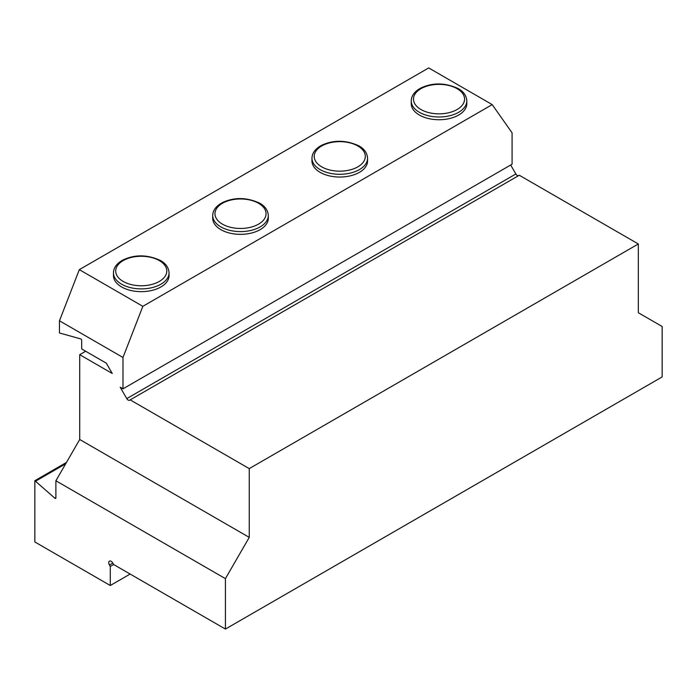 <?xml version="1.0" encoding="UTF-8"?>
<svg xmlns="http://www.w3.org/2000/svg" width="697" height="697" viewBox="0 0 697 697"><rect width="100%" height="100%" fill="white"/><g stroke="black" fill="none" stroke-linecap="round" stroke-linejoin="round"><path stroke-width="1.05" d="M249.247 468.611L249.247 537.378L225.419 578.641L225.419 629.069L662.15 376.929L662.15 326.492L638.33 312.744L638.33 243.976L249.247 468.611L130.191 399.878L129.581 400.226A2.805 1.621 60 0 1 126.776 398.606L120.206 387.236L122.986 388.839L122.986 357.483L59.463 320.812L59.463 332.974L80.695 338.908A1.124 0.645 60 0 1 81.697 340.371L81.697 348.962L106.319 363.172L112.269 373.487L79.711 354.686L85.67 351.253M510.683 165.006L515.858 173.971A2.805 1.621 -120 0 0 518.664 175.592M130.191 399.878L519.274 175.243L638.33 243.976M122.986 388.839L512.077 164.204L512.077 132.848L492.221 104.611L428.699 67.931L79.319 269.643L142.841 306.323L492.221 104.611M79.711 354.686L79.711 439.502L55.891 480.764L55.891 497.902A1.124 0.645 60 0 1 55.655 498.416A1.124 0.645 60 0 1 54.889 498.216L34.85 480.686L34.85 541.961L110.283 585.515L110.283 566.487L109.446 565.023A3.372 1.943 60 0 1 109.446 561.137A3.372 1.943 60 0 1 112.809 563.08L113.655 564.535L225.419 629.069M249.247 537.378L79.711 439.502M225.419 578.641L55.891 480.764M130.139 574.058L110.283 585.515M34.85 480.686L66.476 462.425M35.643 481.148L65.684 463.801M110.283 566.487L113.655 564.535M59.463 320.812L79.319 269.643M142.841 306.323L122.986 357.483M113.463 272.858L113.463 275.603A27.793 16.048 0 0 0 141.256 291.651A27.793 16.048 0 0 0 169.049 275.603L169.049 272.858A27.793 16.048 180 0 1 141.256 288.898A27.793 16.048 180 0 1 113.463 272.858C113.576 267.709 116.739 263.422 122.942 259.998C134.896 254.353 147.398 254.518 160.441 260.478C165.842 263.527 168.709 267.648 169.049 272.858M212.716 215.547L212.716 218.3A27.793 16.048 0 0 0 240.509 234.349A27.793 16.048 0 0 0 268.301 218.3L268.301 215.547A27.793 16.048 180 0 1 240.509 231.596A27.793 16.048 180 0 1 212.716 215.547C212.838 210.407 215.992 206.12 222.204 202.688C234.157 197.051 246.651 197.207 259.693 203.175C265.095 206.216 267.97 210.346 268.301 215.547M311.968 158.245L311.968 160.998A27.793 16.048 0 0 0 339.761 177.038A27.793 16.048 0 0 0 367.563 160.998L367.563 158.245A27.793 16.048 180 0 1 339.761 174.294A27.793 16.048 180 0 1 311.968 158.245C312.09 153.096 315.253 148.81 321.456 145.385C333.41 139.74 345.912 139.905 358.955 145.873C364.357 148.914 367.223 153.044 367.563 158.245M411.23 100.943L411.23 103.687A27.793 16.048 0 0 0 439.023 119.736A27.793 16.048 0 0 0 466.816 103.687L466.816 100.943A27.793 16.048 180 0 1 439.023 116.983A27.793 16.048 180 0 1 411.23 100.943C411.343 95.794 414.506 91.507 420.718 88.083C432.671 82.438 445.165 82.603 458.208 88.563C463.61 91.612 466.476 95.733 466.816 100.943M126.776 398.606L515.858 173.971M54.889 498.216L55.891 497.632M109.446 565.023L112.809 563.08M457.084 88.676A25.545 14.75 180 0 1 445.636 113.35A25.545 14.75 180 0 1 414.349 95.289A25.545 14.75 180 0 1 457.084 88.676M357.831 145.978A25.545 14.75 180 0 1 346.374 170.66A25.545 14.75 180 0 1 315.088 152.591A25.545 14.75 180 0 1 357.831 145.978M258.57 203.289A25.545 14.75 180 0 1 247.121 227.963A25.545 14.75 180 0 1 215.835 209.902A25.545 14.75 180 0 1 258.57 203.289M159.317 260.591A25.545 14.75 180 0 1 147.869 285.265A25.545 14.75 180 0 1 116.573 267.204A25.545 14.75 180 0 1 159.317 260.591"/></g></svg>
